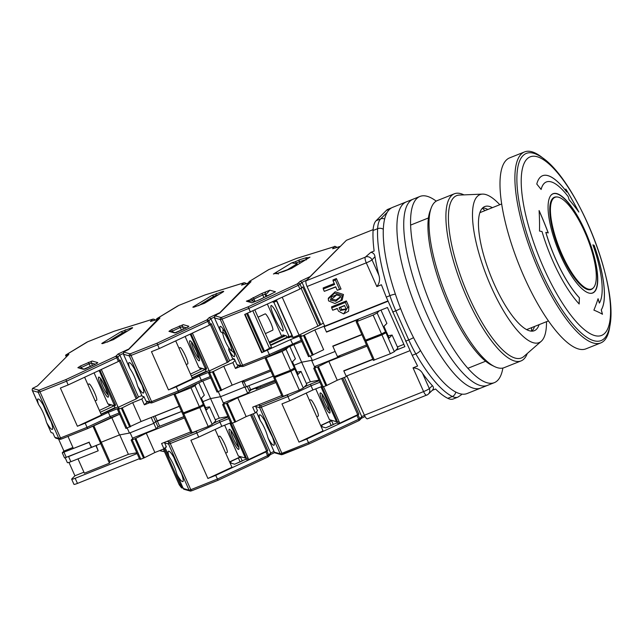 <?xml version="1.0" encoding="UTF-8"?>
<svg xmlns="http://www.w3.org/2000/svg" width="643" height="643" viewBox="0 0 643 643"><rect width="100%" height="100%" fill="white"/><g stroke="black" fill="none" stroke-linecap="round" stroke-linejoin="round"><path stroke-width="0.96" d="M342.221 295.442L334.665 293.071L328.284 298.931L328.557 300.892L334.923 303.488L340.983 300.45L342.221 295.442M334.923 303.488L342.156 300.16L343.483 294.51L335.196 291.761L328.38 298.111L328.284 298.931M340.549 296.72L335.951 300.048L331.643 299.236L336.771 294.751M340.404 296.166L340.541 297.154L335.815 301.245L330.381 300.168L331.643 296.889L336.353 294.791L340.404 296.166M364.396 415.217A5.144 1.543 68.2 0 0 367.474 418.81L427.418 394.794A5.144 4.871 46.3 0 0 429.331 388.581L422.539 373.326C420.594 369.998 417.428 368.174 413.031 367.852L423.592 391.587L364.396 415.217L346.874 375.858M409.961 350.676L346.151 376.147L343.86 371.019L344.318 370.569M333.315 345.862L332.865 346.32L337.43 356.576L366.486 344.969M395.678 350.339L404.889 346.657L387.456 307.507L326.427 331.868L324.144 326.74L324.739 326.146L307.081 286.489L366.277 262.85L376.846 286.577L381.403 284.761L386.282 297.106L389.907 295.651A102.832 30.92 -111.8 0 1 377.626 228.691L373.077 230.507A102.832 30.92 68.2 0 0 374.138 251.027L370.85 252.337L365.248 257.2L306.044 280.838A5.144 1.543 68.2 0 0 307.081 286.489M373.125 229.623L346.416 240.289L306.044 280.838M432.329 390.301L435.568 389.007A102.832 30.92 68.2 0 0 447.785 398.322A51.416 15.464 68.2 0 0 453.307 398.957L457.864 397.141A51.416 15.464 -111.8 0 1 452.342 396.498A102.832 30.92 -111.8 0 1 415.828 353.875L412.203 355.322L386.282 297.106M412.203 355.322L417.588 366.036L413.031 367.852M372.924 359.421L343.86 371.019M397.382 346.947L403.86 344.359M361.921 334.714L332.865 346.32M387.858 300.948L324.739 326.146M339.528 289.382L337.245 290.29L341.039 289.012L336.385 278.556L332.994 279.906L333.098 280.967L335.373 280.059L339.528 289.382L341.039 289.012M337.245 290.29L335.694 286.794L324.305 291.335L335.783 286.995M334.239 283.531L323.164 287.951L323.268 289.004L334.649 284.463L333.098 280.967M337.358 308.6L332.712 310.215L337.262 308.399L338.507 311.196L343.635 313.905L348.538 311.252L348.884 306.623L346.344 300.932L331.571 306.832L331.675 307.884L345.339 302.427L346.344 300.932M432.281 390.317C433.8 388.718 433.832 387.166 432.385 385.663A102.832 30.92 -111.8 0 1 422.539 373.326M324.144 326.74L387.978 301.254M376.846 286.577C379.571 283.153 380.23 279.327 378.807 275.108L372.016 259.852A5.144 0.635 156 0 1 366.277 262.85A5.144 1.543 -111.8 0 1 365.248 257.2M336.385 278.556L335.373 280.059M324.305 291.335L323.268 289.004M345.339 302.427L347.622 307.555L348.884 306.623M343.635 313.905L347.622 307.555M332.712 310.215L331.675 307.884M365.988 256.814A5.144 4.855 43.5 0 1 372.016 259.852L374.973 256.726C374.636 254.186 373.261 252.731 370.85 252.337M391.619 207.834L388.099 209.24A51.416 15.464 68.2 0 0 386.411 210.374L376.131 220.694A51.416 15.464 68.2 0 0 373.077 230.507M374.973 256.726A102.832 30.92 68.2 0 0 378.807 275.108M345.797 308.286L345.966 309.46L340.332 310.465L339.086 307.667L344.552 305.489L345.797 308.286M345.982 309.026L341.594 309.532L340.605 307.306L339.086 307.667M340.605 307.306L344.64 305.698M482.363 208.219A77.12 23.188 -111.8 0 1 484.918 210.647M531.624 327.633A77.12 23.188 -111.8 0 1 531.44 331.153M524.527 151.925L509.634 157.873A102.832 30.92 68.2 0 0 506.25 160.147A102.832 30.92 68.2 0 0 521.561 270.976A102.832 30.92 68.2 0 0 585.886 348.868L600.779 342.928A102.832 30.92 -111.8 0 1 536.463 265.029A102.832 30.92 -111.8 0 1 521.151 154.199A102.832 30.92 -111.8 0 1 524.527 151.925A102.832 30.92 -111.8 0 1 544.139 159.11M610.054 324.209A102.832 30.92 -111.8 0 1 604.163 340.653A102.832 30.92 -111.8 0 1 600.779 342.928M604.38 338.387A100.79 30.309 -111.8 0 1 540.594 270.213A100.79 30.309 -111.8 0 1 523.008 155.63A100.79 30.309 -111.8 0 1 538.046 155.116C575.517 173.682 622.762 292.035 608.382 331.306A100.79 30.309 -111.8 0 1 604.38 338.387M604.717 333.339A96.185 28.927 -111.8 0 1 543.849 268.276A96.185 28.927 -111.8 0 1 527.067 158.934A96.185 28.927 -111.8 0 1 587.935 223.997A96.185 28.927 -111.8 0 1 604.717 333.339M585.154 231.03A53.457 16.075 -111.8 0 1 589.977 293.28A53.457 16.075 -111.8 0 1 560.656 255.641A53.457 16.075 -111.8 0 1 550.882 195.359A53.457 16.075 -111.8 0 1 585.154 231.03M593.288 287.911A49.374 14.845 -111.8 0 1 562.046 254.515A49.374 14.845 -111.8 0 1 553.43 198.39A49.374 14.845 -111.8 0 1 557.264 196.983A49.374 14.845 -111.8 0 1 587.147 237.645A49.374 14.845 -111.8 0 1 593.489 287.71A49.374 14.845 -111.8 0 1 593.288 287.911M592.926 244.854L594.164 245.385A74.033 22.264 -111.8 0 1 601.293 309.862A411.311 383.124 32.1 0 1 602.475 314.258A405.339 99.89 162.8 0 0 593.899 310.127A406.706 143.903 -28.6 0 0 598.062 298.714A411.311 383.124 32.1 0 1 599.364 303.062A66.84 20.102 68.2 0 0 592.926 244.854M541.125 189.484A411.311 362.676 -165.7 0 0 536.784 184.051A74.033 22.264 -111.8 0 1 542.588 175.716A74.033 22.264 -111.8 0 1 566.804 192.016A411.311 264.514 -37.1 0 0 565.824 189.05A405.339 373.366 26.5 0 1 578.845 212.061A406.706 239.992 171.6 0 0 569.079 199.692A411.311 264.514 -37.1 0 0 568.227 196.678A66.84 20.102 68.2 0 0 546.365 181.961A66.84 20.102 68.2 0 0 541.125 189.484M548.27 232.919A411.311 118.609 163.7 0 0 545.867 232.364A66.84 20.102 68.2 0 0 579.399 297.765L579.174 303.986A74.033 22.264 -111.8 0 1 542.033 231.552A411.311 118.609 163.7 0 0 539.509 231.054A405.339 273.476 -38.5 0 0 539.091 210.558A406.706 383.895 93.9 0 1 548.27 232.919M601.293 309.862L601.245 309.878A74.033 22.264 68.2 0 0 594.124 245.409L594.164 245.385M594.124 245.409L592.886 244.879M599.364 303.062L599.316 303.078A411.311 383.124 -147.9 0 0 598.038 298.794M602.411 314.218A411.311 383.124 -147.9 0 0 601.245 309.878M566.804 192.016L566.756 192.032A74.033 22.264 68.2 0 0 542.571 175.724M546.325 181.977L546.365 181.961A66.84 20.102 68.2 0 0 546.325 181.977A66.84 20.102 68.2 0 0 541.093 189.444M578.644 211.78A405.339 373.366 -153.5 0 0 565.896 189.251M545.867 232.364L545.819 232.388A66.84 20.102 68.2 0 0 579.351 297.781L579.399 297.765M548.206 232.903A406.706 383.895 -86.1 0 0 539.099 210.695M579.134 304.01L579.351 297.781M436.227 201.138A100.26 30.149 68.2 0 0 419.959 196.445L406.296 201.894A100.26 30.149 68.2 0 0 403 204.112A100.26 30.149 68.2 0 0 417.934 312.168A100.26 30.149 68.2 0 0 480.642 388.115L466.987 393.572A100.26 30.149 68.2 0 1 404.27 317.626A100.26 30.149 68.2 0 1 389.345 209.562A100.26 30.149 68.2 0 1 392.64 207.351L406.296 201.894A100.26 30.149 68.2 0 0 403 204.112A100.26 30.149 68.2 0 0 417.934 312.168A100.26 30.149 68.2 0 0 480.642 388.115L487.474 385.39A100.26 30.149 68.2 0 1 424.758 309.444A100.26 30.149 68.2 0 1 409.832 201.38A100.26 30.149 68.2 0 0 424.758 309.444A100.26 30.149 68.2 0 0 487.474 385.39L494.306 382.665A100.26 30.149 68.2 0 0 497.602 380.447A100.26 30.149 68.2 0 0 502.866 368.053M413.127 199.169A100.26 30.149 68.2 0 0 409.832 201.38A100.26 30.149 68.2 0 1 413.127 199.169M463.957 194.885A89.972 27.054 68.2 0 0 454.336 193.792L437.433 200.536A89.972 27.054 68.2 0 0 434.475 202.521A89.972 27.054 68.2 0 0 431.212 207.962A89.972 27.054 68.2 0 0 445.671 294.132A89.972 27.054 68.2 0 0 494.531 366.558A89.972 27.054 68.2 0 0 504.16 367.659L521.055 360.916A89.972 27.054 68.2 0 0 524.013 358.923A89.972 27.054 68.2 0 0 527.276 353.497M454.336 193.792A89.972 27.054 68.2 0 0 451.378 195.777A89.972 27.054 68.2 0 0 464.776 292.758A89.972 27.054 68.2 0 0 521.055 360.916M499.788 204.707A79.692 23.968 68.2 0 0 482.459 194.106L459.351 195.078A87.408 26.283 68.2 0 0 453.733 197.586A87.408 26.283 68.2 0 0 468.562 295.997A87.408 26.283 68.2 0 0 523.804 356.527L541.229 341.312A79.692 23.968 68.2 0 0 541.671 340.894A79.692 23.968 68.2 0 0 546.494 321.693M534.55 326.459A66.84 20.102 -111.8 0 1 531.93 331.057A66.84 20.102 -111.8 0 1 531.825 331.161M492.401 207.657A66.84 20.102 68.2 0 0 484.726 206.572A66.84 20.102 68.2 0 0 482.523 208.051A66.84 20.102 68.2 0 0 492.474 280.091A66.84 20.102 68.2 0 0 534.285 330.719A66.84 20.102 68.2 0 0 536.487 329.24A66.84 20.102 68.2 0 0 539.107 324.643M482.459 194.106A79.692 23.968 68.2 0 0 477.339 196.396A79.692 23.968 68.2 0 0 490.858 286.127A79.692 23.968 68.2 0 0 541.229 341.312M431.212 207.962L430.071 211.049A87.408 26.283 68.2 0 0 444.112 294.751A87.408 26.283 68.2 0 0 491.574 365.111L494.531 366.558M482.628 207.946A66.84 20.102 -111.8 0 1 487.844 209.473M419.959 196.445A100.26 30.149 68.2 0 0 416.664 198.655A100.26 30.149 68.2 0 0 431.59 306.719A100.26 30.149 68.2 0 0 494.306 382.665M329.594 410.467A8.721 1.262 65 0 1 324.385 402.1A8.721 1.262 65 0 1 322.231 394.689M322.963 402.389C316.895 388.975 321.299 390.229 327.134 403.571C333.211 416.985 328.806 415.732 322.963 402.389M331.209 425.586L329.449 421.615L331.667 420.86L330.743 420.072M316.766 416.785L318.253 416.085A8.994 1.302 -115 0 0 316.091 408.401A8.994 1.302 -115 0 0 310.641 399.777L309.444 400.34M275.702 452.72L274.336 452.15L274.625 452.664M282.181 454.569A1.543 1.511 -74.1 0 1 281.136 454.649L309.098 443.919L358.987 420.602L309.098 443.919L282.872 454.368A1.543 0.466 -111.8 0 1 282.816 454.408A1.543 0.466 -111.8 0 1 281.891 453.331L280.179 453.813L274.336 452.15L267.93 437.618C266.194 431.244 263.694 425.642 260.439 420.795L260.005 419.959C258.952 416.383 258.888 414.671 259.82 414.839L260.013 414.92A16.71 2.411 65 0 1 269.337 429.564A16.71 2.411 65 0 1 273.998 445.237A16.71 2.411 65 0 1 273.476 445.165L273.307 445.141C272.286 444.763 270.623 442.601 268.332 438.663L267.93 437.618M309.106 443.895L306.783 439L298.995 442.111L281.972 403.884L289.768 400.774L287.895 396.578L261.347 407.18L281.891 453.331L308.447 442.73L358.649 419.284L359.019 420.602L359.461 420.289A1.543 1.455 44.9 0 1 359.035 420.578M361.245 418.336L361.768 416.608L344.326 377.425M255.488 406.03L257.513 410.724L255.279 412.975L252.683 407.148L281.738 395.549M321.098 426.518L325.768 427.844L336.964 422.821M320.744 425.722L321.613 425.272L322.32 426.864M329.449 421.615L321.613 425.272M336.795 419.879L335.871 420.305L336.217 421.623L337.141 421.197L336.795 419.879L322.272 387.247L321.347 387.681L320.817 386.813M321.813 386.507L312.9 389.971L289.768 400.774M323.574 386.781L339.359 422.234L337.39 421.679L336.884 423.038L338.853 423.6L358.858 414.14L356.986 415.555L358.649 419.284L359.734 418.657A1.543 1.455 44.9 0 1 359.461 420.289L361.631 418.103M306.783 439L356.986 415.555M338.443 356.166L338.773 356.905L314.411 366.639L315.592 366.414L313.72 368.326L317.513 366.968L325.913 385.848L337.245 380.254L346.352 376.613L343.764 370.786L372.819 359.188M340.219 355.458L338.773 356.905M346.947 376.026L346.352 376.613M247.29 386.523L248.994 390.349L274.923 380.246M306.341 383.397L310.368 381.789L301.647 362.218L294.004 365.264L301.647 362.218L311.606 360.345L314.411 366.639M320.648 425.513L331.016 420.675M298.995 442.111L323.043 430.882L306.221 393.09M335.871 420.305L321.347 387.681M336.217 421.623L329.465 419.71L315.729 388.846M339.359 422.234L338.853 423.6M260.439 420.795L256.396 411.858M264.98 421.109A16.71 2.411 -115 0 0 267.568 427.507L272.568 437.361M274.272 444.835L273.476 445.165M288.209 394.537L287.317 394.955L287.895 396.578L311.035 385.776L312.9 389.971M322.167 387.126L325.913 385.848M367.008 346.135L328.838 361.374L317.513 366.968M383.967 332.672L386.547 332.19L389.144 338.009L392.085 335.051L388.155 335.791M386.547 332.19L385.961 332.777L394.36 351.657L397.896 348.104L392.085 335.051M394.36 351.657L390.349 353.754L381.942 334.882L364.951 341.513L378.245 335.26M373.398 360.313L390.349 353.754M310.368 381.789L318.992 380.174M260.15 386.146L260.608 387.19M274.899 377.119L274.674 376.605M274.384 376.726L274.617 377.24M328.838 361.374L337.245 380.254M319.909 382.231L311.035 385.776L310.448 384.152L304.26 387.038M381.942 334.882L385.961 332.777M306.325 259.893L306.775 258.164L309.99 257.16L291.665 268.324L283.965 271.33A1.543 1.053 -107.3 0 1 284.118 271.306M306.992 257.98L307.458 257.666L306.414 257.642A1.543 1.053 72.7 0 0 306.092 259.531M280.669 321.661A9.428 1.358 65 0 1 278.073 316.477A9.428 1.358 65 0 1 276.755 313.27M223.025 328.967L222.936 334.304A10.167 1.471 65 0 1 224.238 333.299A10.167 1.471 65 0 1 229.085 342.036A10.167 1.471 65 0 1 230.001 349.43L234.148 352.79M216.876 314.66L215.284 315.898A1.543 1.511 105.9 0 0 214.521 317.947L220.629 331.651L222.719 333.195M265.382 333.621L272.761 330.18A8.994 1.302 -115 0 0 270.599 322.489A8.994 1.302 -115 0 0 265.149 313.872L258.068 317.184M228.86 347.823L228.675 349.599A16.71 2.411 -115 0 0 234.309 356.648A16.71 2.411 -115 0 0 230.282 342.373A16.71 2.411 -115 0 0 220.163 326.371A16.71 2.411 -115 0 0 220.838 332.005M290.829 336.795L293.104 337.446L299.059 335.067L319.828 325.165L302.813 286.947L299.951 289.045L244.67 314.467L261.693 352.694L271.402 347.204M310.392 356.085L312.377 360.538L335.148 351.448L332.761 346.087L361.824 334.481M293.843 344.68L301.647 362.218L312.241 360.225M246.349 386.893L244.059 381.773L242.307 382.223L244.589 387.351L273.13 376.203M324.53 325.679L323.943 326.274L326.531 332.101L326.99 331.643M364.581 340.501L381.532 333.95L373.125 315.07L357.186 321.428L356.174 321.621L358.416 319.37L326.531 332.101M323.943 326.274L314.829 329.907L323.654 349.72L309.588 356.407L300.771 336.594L299.71 336.868L301.173 335.365L290.548 339.608L293.079 344.969L301.776 341.497L293.079 344.969M244.059 381.773L270.848 371.075M242.307 382.223L244.051 380.399M214.416 317.015A1.543 1.455 44.9 0 1 215.284 315.898L221.096 317.554A1.543 1.511 105.9 0 0 220.332 319.595L240.876 365.746A1.543 1.511 105.9 0 0 241.84 366.582L237.91 365.465L236.929 364.621L234.438 359.027L232.581 358.497L228.924 350.146M249.709 281.2A1.543 1.109 58.7 0 1 249.789 281.144A1.543 1.109 58.7 0 1 249.974 281.063L248.672 282.39L251.035 281.65L219.689 313.133L216.643 314.556M373.125 315.07L377.136 312.964L385.543 331.844L386.13 331.258L383.951 326.363L386.901 323.397L380.969 310.095M379.362 310.738L377.136 312.964M287.574 337.543L270.647 345.444M261.693 352.694L290.548 339.608M300.771 336.594L303.504 335.501L312.321 355.314M314.829 329.907L303.504 335.501M323.365 323.059L319.828 325.165M308.576 356.592L309.588 356.407M250.513 299.244L261.838 293.465L269.875 290.202L275.493 291.801L260.021 299.525L251.984 302.781L246.365 301.181L251.558 299.164L252.932 300.932L246.365 301.181M278.339 274.071L276.643 273.002L273.42 274.006L291.753 262.842L294.976 261.838L296.664 262.907L299.325 261.717A1.543 1.053 -107.3 0 1 299.614 259.756L306.414 257.642M248.865 282.824L248.672 282.39M293.104 337.446L276.442 300.024M275.341 300.538L276.611 300.996L291.962 335.493L289.197 336.787L287.984 336.434L288.603 337.832L287.108 337.406L286.44 335.919L282.88 334.907L283.539 336.393L281.481 335.807L267.424 304.235M291.086 335.903L291.367 336.546L288.603 337.832M282.253 297.307L299.059 335.067M221.096 317.554L248.15 306.832L297.387 283.836L300.233 281.288L302.001 282.365L320.68 324.313M267.416 350.411L269.931 355.788L293.047 344.986L269.931 355.788L243.52 366.333A1.543 0.466 68.2 0 0 243.568 366.301L269.907 355.788M287.027 337.237L270.446 344.978M254.813 301.463L252.932 300.932M269.875 290.202L265.374 295.121L267.898 295.836M265.72 292.139L264.964 294.189L266.073 296.68M291.753 262.842L297.082 263.839L296.664 262.907M297.5 264.763L297.082 263.839L286.231 270.446M340.243 246.494A1.543 1.455 -135.1 0 0 340.026 246.558L332.608 248.769L334.432 246.631L296.487 258.462M332.608 248.769L333.17 248.592M248.15 306.832L250.392 312.185M385.543 331.844L381.532 333.95M285.556 335.67L269.61 343.113M269.168 342.124L282.229 336.024M285.275 335.59L283.539 336.393M276.611 300.996L273.846 302.29L289.197 336.787M273.846 302.29L272.624 301.945L275.389 300.651M232.87 359.011L232.581 358.497L233.698 359.236M262.014 352.364L245.071 314.306M263.558 351.649L246.655 313.68M247.619 313.294L264.345 350.853M199.089 358.264A8.721 1.262 65 0 1 193.873 349.896A8.721 1.262 65 0 1 191.718 342.486M192.45 350.186C186.382 336.771 190.786 338.025 196.621 351.367C202.698 364.782 198.293 363.528 192.45 350.186M147.287 401.899L144.378 404.825L141.781 398.998L144.024 396.747L142.167 396.217L137.819 386.459C140.11 390.389 141.765 392.551 142.794 392.937L142.963 392.961A16.71 2.411 -115 0 0 143.485 393.034A16.71 2.411 -115 0 0 139.459 378.759A16.71 2.411 -115 0 0 129.5 362.716L129.002 362.636M186.253 364.573L187.74 363.882A8.994 1.302 -115 0 0 185.578 356.198A8.994 1.302 -115 0 0 180.128 347.574L178.931 348.136M157.68 319.217L156.916 318.615L177.725 305.947A1.543 1.109 -121.3 0 0 177.564 306.068M157.487 318.783L159.954 318.012L128.608 349.495L123.601 352.034L130.087 353.883L157.013 343.217L159.255 348.57L209.457 325.125L211.33 323.71L228.345 361.937L209.264 370.963L208.517 370.754L192.249 378.044M219.159 313.374L249.09 282.775L241.535 285.13L243.793 282.864L205.085 294.928L178.85 305.401L156.763 318.735L157.832 318.799M245.682 283.812L245.779 283.716A1.543 1.455 -135.1 0 0 243.793 282.864A1.543 1.053 -107.3 0 1 243.954 282.783A1.543 1.053 -107.3 0 1 244.268 282.759M241.535 285.13L242.098 284.953M249.974 282.711A1.543 1.455 -135.1 0 0 249.09 282.775A1.543 1.053 -107.3 0 1 249.259 282.695A1.543 1.053 -107.3 0 1 249.572 282.671M130.778 353.69A1.543 0.466 68.2 0 0 131.043 355.442L157.591 344.841L207.793 321.396L206.893 319.917L209.152 317.65L210.92 318.727L229.599 360.675L232.975 359.099M129.307 362.636C128.375 362.459 128.439 364.171 129.492 367.756L123.488 354.261L123.601 352.034M130.087 353.883A1.543 1.511 105.9 0 0 129.331 355.925L123.488 354.261L123.231 353.554M144.024 396.747L145.889 400.943L147.319 401.529M190.971 333.757L206.282 367.675L206.628 368.994L205.704 369.42L190.834 335.477L191.759 335.043M190.481 374.065L202.264 368.568L205.262 369.42L206.09 371.284L206.845 371.501M209.264 370.963L192.659 333.677L191.727 333.404M238.32 365.578L235.459 368.463L232.862 362.636L235.065 360.426M242.282 381.106L242.612 381.854M159.255 348.57L151.467 351.681L168.482 389.907L176.27 386.797L178.802 392.158L201.91 381.371M218.323 391.74L220.533 396.707L244.493 387.134L220.533 396.707L210.574 398.58L202.931 401.626L210.574 398.58L202.762 381.042M153.749 416.455L155.108 416.005L157.39 421.125L155.63 421.583L157.913 426.711L159.673 426.253L157.39 421.125L181.567 411.48L155.702 421.446M206.282 367.675L205.366 368.101M190.047 334.191L190.834 335.477M192.659 333.677L191.823 333.363M206.09 371.284L192.136 377.803M191.309 375.938L205.262 369.42M201.468 368.214L201.733 368.809M185.144 336.482L198.96 367.507L205.704 369.42M176.27 386.797L199.41 375.994L210.092 371.726L208.637 373.229L217.037 392.109L232.155 385.149L270.325 369.91M221.714 390.341L213.315 371.469L208.637 373.229M213.315 371.469L223.756 366.269L232.862 362.636M229.599 360.675L228.345 361.937M175.708 340.886L192.53 378.671L168.482 389.907M235.459 368.463L240.86 366.301M265.527 357.548L265.053 358.063L266.106 357.789L282.044 351.432L286.055 349.326L288.048 347.333M273.5 376.862L290.451 370.312L295.057 367.619L292.461 361.792L295.402 358.826L289.897 346.464M199.41 375.994L201.275 380.19L178.143 390.992L151.587 401.594A1.543 0.466 68.2 0 0 152.52 402.671L178.802 392.158M129.926 368.592L129.492 367.756L129.926 368.592C133.205 373.422 135.697 379.024 137.417 385.414L137.819 386.459L137.417 385.414M134.467 368.905L137.055 375.303A16.71 2.411 -115 0 0 142.055 385.157M142.963 392.961L143.759 392.632M155.108 416.005L179.276 406.352M199.595 367.683L200.375 369.444M223.756 366.269L232.155 385.149M294.462 368.206L286.055 349.326M290.451 370.312L282.044 351.432M210.157 376.637L201.275 380.19L201.926 381.371L210.703 377.867M238.521 446.829A8.721 1.262 65 0 1 233.305 438.462A8.721 1.262 65 0 1 231.15 431.051M231.882 438.751C225.814 425.336 230.218 426.59 236.053 439.933C242.13 453.347 237.725 452.093 231.882 438.751M240.136 461.947L238.368 457.977L240.586 457.221L239.662 456.434M225.685 453.146L227.172 452.447A8.994 1.302 -115 0 0 225.01 444.763A8.994 1.302 -115 0 0 219.56 436.139L218.363 436.701M184.621 489.082L183.255 488.511L183.544 489.026M218.017 480.281L267.906 456.964L218.017 480.281L191.743 490.77A1.543 0.466 -111.8 0 1 190.818 489.693L189.098 490.175L183.255 488.511L176.849 473.979C175.113 467.606 172.621 462.004 169.358 457.165L168.924 456.321C167.871 452.744 167.807 451.032 168.739 451.201L168.932 451.282A16.71 2.411 65 0 1 178.264 465.926A16.71 2.411 65 0 1 182.917 481.599A16.71 2.411 65 0 1 182.395 481.527L182.226 481.503C181.205 481.125 179.55 478.963 177.251 475.024L176.849 473.979M218.025 480.257L215.702 475.362L207.914 478.472L190.899 440.246L198.687 437.136L196.822 432.94L170.266 443.541L190.818 489.693L217.366 479.091L267.568 455.646L267.938 456.964L268.38 456.651A1.543 1.455 44.9 0 1 267.954 456.94M270.164 454.697L270.687 452.969L253.246 413.787M164.407 442.392L166.441 447.086L165.91 446.941M230.017 462.88L234.687 464.206L245.883 459.182M229.664 462.084L230.532 461.634L231.239 463.225M238.368 457.977L230.532 461.634M245.714 456.241L244.798 456.667L245.136 457.993L246.06 457.559L245.714 456.241L231.175 423.592M232.493 423.142L248.278 458.596L246.317 458.041L245.803 459.399L247.772 459.962L267.777 450.502L265.905 451.916L267.568 455.646L268.653 455.019A1.543 1.455 44.9 0 1 268.38 456.651L270.558 454.464M215.702 475.362L265.905 451.916M245.055 387.335L247.692 393.267L223.33 403L224.511 402.775L222.647 404.688L226.432 403.33L234.84 422.21L246.165 416.616L255.279 412.975M258.229 388.139L257.827 387.231L250.995 389.955L247.692 393.267M215.268 419.758L219.287 418.151L210.574 398.58L220.533 396.707L223.33 403M229.575 461.875L239.935 457.036M207.914 478.472L231.962 467.244L215.14 429.452M231.191 423.608L230.266 424.042L229.736 423.174M244.798 456.667L230.266 424.042M245.136 457.993L238.392 456.072L224.648 425.208M248.278 458.596L247.772 459.962M169.358 457.165L165.106 447.753L169.005 456.53M173.899 457.47A16.71 2.411 -115 0 0 176.487 463.868L181.487 473.722M183.191 481.197L182.395 481.527M197.128 430.898L196.236 431.316L196.822 432.94L219.954 422.138L221.819 426.333L198.687 437.136M231.094 423.488L234.84 422.21M230.7 422.789L221.819 426.333M275.927 382.497L237.765 397.736L226.432 403.33M292.886 369.034L295.467 368.552L298.063 374.371L301.004 371.413L297.074 372.152M275.389 381.283L256.059 389.007L257.827 387.231M295.467 368.552L294.88 369.138L303.287 388.018L306.815 384.466L301.004 371.413M303.287 388.018L299.268 390.116L290.869 371.244L273.87 377.875L287.164 371.622M282.317 396.675L299.268 390.116M219.287 418.151L227.911 416.535M159.673 426.253L183.85 416.608M183.826 413.481L183.593 412.967M183.303 413.087L183.536 413.602M237.765 397.736L246.165 416.616M228.836 418.593L219.954 422.138L219.367 420.514L213.179 423.399M290.869 371.244L294.88 369.138M108.008 394.625A8.721 1.262 65 0 1 102.792 386.258A8.721 1.262 65 0 1 100.638 378.848M101.377 386.547C95.301 373.133 99.705 374.387 105.54 387.729C111.617 401.144 107.212 399.89 101.377 386.547M38.226 398.998C37.294 398.821 37.358 400.533 38.411 404.117L32.15 389.915L32.528 388.396L39.006 390.245A1.543 1.511 105.9 0 0 38.25 392.286L58.794 438.438L54.808 437.304L52.943 433.109L51.086 432.578L46.738 422.821C49.029 426.751 50.693 428.913 51.713 429.299L51.89 429.323A16.71 2.411 -115 0 0 52.404 429.395A16.71 2.411 -115 0 0 48.386 415.121A16.71 2.411 -115 0 0 38.419 399.078L37.921 398.998M95.172 400.935L96.667 400.243A8.994 1.302 -115 0 0 94.497 392.56A8.994 1.302 -115 0 0 89.047 383.935L87.85 384.498M66.936 356.318L65.835 354.976L86.644 342.309A1.543 1.109 -121.3 0 0 86.492 342.43M66.414 355.145L68.873 354.373L37.527 385.856L32.528 388.396M128.078 349.744L158.009 319.137L150.454 321.492L152.713 319.225L114.012 331.29L87.778 341.763L65.682 355.097L66.759 355.161M154.601 320.174L154.698 320.077A1.543 1.455 -135.1 0 0 152.713 319.225A1.543 1.053 -107.3 0 1 152.873 319.145A1.543 1.053 -107.3 0 1 153.195 319.121M150.454 321.492L151.017 321.315M158.901 319.073A1.543 1.455 -135.1 0 0 158.009 319.137A1.543 1.053 -107.3 0 1 158.178 319.057A1.543 1.053 -107.3 0 1 158.491 319.032M39.006 390.245L65.932 379.579L66.518 381.203L116.721 357.757L115.812 356.278L118.071 354.012L119.839 355.089L138.518 397.036L141.822 395.493M39.697 390.052A1.543 0.466 68.2 0 0 39.962 391.804L38.25 392.286L32.407 390.623L32.15 389.915M58.513 438.92L63.93 451.081L62.267 452.817L89.072 442.36L91.354 447.488L64.549 457.945L62.267 452.817M54.808 437.304L56.238 437.891M99.89 370.119L115.21 404.037L115.547 405.355L114.623 405.781L99.753 371.839L100.678 371.405M99.4 410.427L111.183 404.929L114.181 405.781L115.009 407.646L115.772 407.863M138.518 397.036L136.179 398.917L118.183 407.324L117.436 407.115L101.168 414.405M118.183 407.324L101.586 370.038L100.646 369.765M151.201 417.468L153.814 423.343L129.452 433.069L119.494 434.941L101.184 442.247L100.702 443.622L91.354 447.488M155.606 421.535L153.814 423.343L155.606 421.535M68.174 384.932L60.386 388.042L77.401 426.269L85.197 423.158L87.062 427.354L60.514 437.955L39.962 391.804L66.518 381.203L68.174 384.932L118.376 361.487L120.249 360.072L137.264 398.298M63.93 451.081L72.924 447.488M46.609 422.58L51.062 432.53M115.21 404.037L114.285 404.463M98.974 370.553L99.753 371.839M101.586 370.038L100.75 369.725M115.009 407.646L101.064 414.164M100.228 412.3L114.181 405.781M110.387 404.576L110.652 405.17M94.063 372.844L107.879 403.868L114.623 405.781M85.197 423.158L108.329 412.356L119.011 408.088L117.556 409.591L125.964 428.471L141.082 421.511L179.244 406.272M130.642 426.703L122.234 407.831L117.556 409.591M122.234 407.831L132.675 402.631L141.781 398.998M84.627 377.248L101.449 415.032L77.401 426.269M144.378 404.825L149.859 402.631M174.446 393.91L173.972 394.424L175.025 394.151L190.963 387.793L194.982 385.687L196.975 383.686M182.419 413.224L199.37 406.673L203.976 403.981L201.38 398.154L204.329 395.188L198.816 382.826M108.329 412.356L110.194 416.551L87.062 427.354L87.713 428.535L119.622 414.229M38.845 404.953L38.411 404.117L38.845 404.953C42.125 409.784 44.616 415.386 46.336 421.776L46.738 422.821L46.336 421.776M43.386 405.267L45.983 411.665A16.71 2.411 -115 0 0 50.974 421.519M51.89 429.323L52.678 428.994M91.587 447.255L89.072 442.36M95.911 445.671L98.194 450.799L70.867 461.706L68.584 456.578L100.702 443.622L92.905 426.116M67.989 436.412L73.366 448.493L89.305 442.127M119.494 434.941L111.681 417.403M93.814 425.69L101.184 442.247L100.702 443.622L109.414 463.193L109.945 461.698L128.383 454.336L136.774 452.76M127.242 428.101L129.452 433.069M108.514 404.045L109.302 405.805M132.675 402.631L141.082 421.511M203.381 404.568L194.982 385.687M199.37 406.673L190.963 387.793M119.076 412.999L110.194 416.551L110.845 417.733L87.713 428.535L61.439 439.032A1.543 0.466 68.2 0 0 61.487 438.992L87.689 428.535M130.135 432.795L153.814 423.343L156.201 428.696L132.522 438.156L130.135 432.795M68.962 462.397L74.926 475.788L71.807 478.922A5.144 0.635 156 0 0 71.662 479.196A5.144 0.635 156 0 0 75.183 478.288L137.128 453.556M158.154 426.735L156.201 428.696M166.232 446.62L163.989 448.87L161.602 443.509L190.658 431.911M132.201 439.852L134.934 438.759L143.55 458.105L140.817 459.19L132.201 439.852L131.148 440.117L133.197 438.028L132.522 438.156M119.727 434.893L128.383 454.336M101.264 442.215L109.945 461.698M98.194 450.799L96.145 445.438M65.232 457.872L67.346 462.614A5.144 0.635 -24 0 0 70.867 461.706M163.989 448.87L154.883 452.511L144.442 457.703L135.826 438.357L134.934 438.759M143.55 458.105L144.442 457.703M139.804 459.383L140.817 459.19M139.41 458.684L77.465 483.415A5.144 0.635 156 0 1 73.945 484.324L71.662 479.196M74.926 475.788L83.928 472.195M77.988 458.869L84.37 473.192L109.414 463.193M205.583 407.582L209.514 406.842L206.572 409.8L204.386 404.913L201.806 405.395M164.785 424.219L183.898 416.712M184.437 417.926L146.266 433.165L135.826 438.357M209.514 406.842L215.743 420.827L212.206 424.38L203.799 405.5L204.386 404.913M191.244 433.036L208.195 426.478L212.206 424.38M146.266 433.165L154.883 452.511M159.52 450.655L164.504 451.707M208.195 426.478L199.788 407.606L182.789 414.237L196.083 407.983M203.799 405.5L199.788 407.606M426.679 395.18A5.144 1.543 -111.8 0 1 423.592 391.587A5.144 0.635 -24 0 0 429.331 388.581L432.385 385.663M447.785 398.322L452.342 396.498A5.144 4.654 -63.8 0 0 455.694 392.061M392.632 312.064L395.799 310.802A51.416 15.464 -111.8 0 1 389.907 295.651A5.144 0.916 -18.5 0 1 395.397 294.156M400.573 308.487A5.144 0.635 -24 0 1 395.799 310.802L408.755 339.914L405.596 341.176M420.434 350.443A5.144 2.122 150 0 1 415.828 353.875A51.416 15.464 -111.8 0 1 408.755 339.914A5.144 0.635 -24 0 0 413.513 337.615M383.341 229.31A5.144 4.099 -177.1 0 0 377.626 228.691A51.416 15.464 -111.8 0 1 380.688 218.869L376.131 220.694M386.411 210.374L390.036 208.927M387.311 212.222L380.688 218.869A5.144 4.863 -135.1 0 1 384.675 219.022M461.778 394.135A5.144 4.863 44.9 0 1 461.119 394.971L461.939 394.151M340.332 310.465L341.594 309.532M589.872 293.264A53.345 16.043 68.2 0 0 584.953 231.126A53.345 16.043 68.2 0 0 550.818 195.448M557.264 196.983L556.621 196.935A49.664 14.934 68.2 0 0 552.763 198.349A49.664 14.934 68.2 0 0 561.427 254.805A49.664 14.934 68.2 0 0 592.854 288.402A49.664 14.934 68.2 0 0 593.055 288.193L593.489 287.71M331.667 420.86L333.331 424.589L325.76 427.844M361.527 418.215L365.071 416.56L361.551 418.191M275.027 452.913L281.136 454.649A1.543 1.511 -74.1 0 1 280.179 453.813L259.635 407.662L255.649 406.529M364.452 415.354L361.768 416.608L359.734 418.657L358.071 414.928M250.746 389.891L248.954 385.856M341.626 378.502L357.773 414.759M268.219 427.201L267.568 427.507M287.317 394.955L261.082 405.428A1.543 0.466 68.2 0 0 261.347 407.18L259.635 407.662A1.543 1.511 -74.1 0 1 260.391 405.62L258.124 404.977M358.858 414.14L342.783 378.044M319.209 380.648L310.448 384.152M261.082 405.428L260.391 405.62M318.398 366.566L326.805 385.446M366.004 341.24L374.411 360.12M323.18 386.933L314.781 368.061M274.448 317.521C271.161 309.822 270.116 305.795 271.314 305.441C273.227 306.679 275.992 311.196 279.601 318.992C282.888 326.692 283.933 330.719 282.727 331.073C280.814 329.835 278.057 325.318 274.448 317.521M340.026 246.558L310.119 276.586A1.543 1.455 44.9 0 1 310.344 276.522M304.388 335.107L313.213 354.912M294.976 261.838L299.614 259.756M288.442 269.329L277.004 273.524C275.622 273.918 275.501 273.741 276.643 273.002M300.233 281.288L310.119 276.586M296.23 258.542L268.903 269.53L249.974 281.063A1.543 1.455 -135.1 0 0 249.5 281.369L248.262 283.008M357.186 321.428L365.594 340.308M318.02 326.21L301.189 288.402M306.719 280.155L302.001 282.365L300.104 284.27L301.76 288M236.929 364.621L240.876 365.746L242.596 365.256L269.28 354.606L301.237 340.276M340.372 246.365L339.89 246.478A1.543 1.053 72.7 0 0 339.721 246.55M214.505 317.891L220.332 319.595L222.044 319.113L242.596 365.256A1.543 0.466 68.2 0 0 243.52 366.333L241.84 366.582M216.072 315.11A1.543 1.455 -135.1 0 0 215.598 315.424L216.795 314.692M261.838 293.465L262.746 294.944L264.964 294.189M253.085 297.556L253.985 299.027L262.746 294.944L263.96 297.669M252.49 299.935L253.985 299.027L255.022 301.366M283.796 271.41A1.543 1.053 -107.3 0 1 283.965 271.33L276.747 273.605M300 263.244L299.325 261.717L305.859 259.676M297.387 283.836L298.296 285.315L248.737 308.455L222.044 319.113A1.543 0.466 -111.8 0 1 221.779 317.361M249.187 281.851A1.543 1.455 -135.1 0 0 248.712 282.164M334.432 246.631A1.543 1.053 -107.3 0 1 334.593 246.558L296.351 258.486M334.73 246.639A1.543 1.455 44.9 0 1 336.707 247.467M336.755 247.451L336.787 247.354C335.26 246.301 334.529 246.036 334.593 246.558M298.111 283.418A1.543 1.455 44.9 0 1 300.104 284.27L298.296 285.315L299.951 289.045M252.916 311.011L269.57 348.418M168.948 331.338L171.52 329.642L183.239 324.659L188.865 326.258L186.293 327.954L174.574 332.937L168.948 331.338A1.543 1.511 -74.1 0 1 169.993 331.249L175.378 332.785M193.881 307.185L192.828 307.161L193.511 306.663L211.844 295.499L222.566 291.52C223.949 291.134 224.069 291.303 222.936 292.043L204.603 303.207L193.881 307.185A1.543 1.053 -107.3 0 1 194.041 307.113A1.543 1.053 -107.3 0 1 194.218 307.081M157.013 343.217L206.893 319.917A1.543 1.455 44.9 0 1 208.879 320.769L210.92 318.727L214.376 317.112M209.152 317.65L218.893 313.101A1.543 1.455 44.9 0 1 219.785 313.037M179.357 325.985L180.257 327.456L182.475 326.708A1.543 1.511 -74.1 0 1 183.239 324.659M171.52 329.642L172.42 331.121L180.257 327.456L181.479 330.189M171.408 331.651L172.42 331.121L172.846 332.061M174.574 332.937A1.543 1.511 -74.1 0 1 175.41 332.809M188.865 326.258A1.543 1.511 105.9 0 0 188.142 326.949M183.593 329.2L182.475 326.708L186.494 327.85M222.566 291.52A1.543 1.053 72.7 0 0 222.084 292.533M216.49 293.417A1.543 1.053 72.7 0 0 216.193 295.378L218.7 294.59M211.844 295.499A1.543 1.109 58.7 0 1 213.54 296.568L216.193 295.378L216.458 295.957M193.511 306.663A1.543 1.109 58.7 0 1 194.596 306.936M198.51 305.722L213.54 296.568L213.95 297.484M177.902 305.867A1.543 1.109 -121.3 0 0 177.725 305.947L178.907 305.369A1.543 0.466 -111.8 0 1 178.963 305.361M178.85 305.401A1.543 0.466 -111.8 0 1 178.907 305.369L205.181 294.88M151.877 402.831A1.543 1.511 -74.1 0 1 149.875 402.076L151.587 401.594L131.043 355.442L129.331 355.925L149.875 402.076L145.889 400.943M209.457 325.125L207.793 321.396L208.879 320.769L210.542 324.498M210.374 324.635L227.26 362.556M146.652 401.722L150.832 402.912L152.52 402.671A1.543 0.466 68.2 0 0 152.568 402.631L178.77 392.174M137.055 375.303L137.706 374.998M201.934 381.355L210.695 377.859M266.106 357.789L274.513 376.669M212.423 371.863L220.83 390.743M218.098 391.836L209.69 372.956M240.586 457.221L242.25 460.951L234.687 464.206M274.593 452.624L270.47 454.553L274.601 452.64M217.993 480.273L191.791 490.73A1.543 0.466 -111.8 0 1 191.743 490.77L190.063 491.011A1.543 1.511 -74.1 0 1 189.098 490.175L168.554 444.024L164.568 442.89M191.108 490.93A1.543 1.511 -74.1 0 1 190.063 491.011L183.946 489.275M273.998 451.426L270.687 452.969L268.653 455.019L266.99 451.29M250.553 414.864L266.692 451.121M177.138 463.563L176.487 463.868M196.236 431.316L170.001 441.789A1.543 0.466 68.2 0 0 170.266 443.541L168.554 444.024A1.543 1.511 -74.1 0 1 169.31 441.982L167.051 441.339M267.777 450.502L251.71 414.405M228.128 417.01L219.367 420.514M170.001 441.789L169.31 441.982M227.325 402.928L235.724 421.808M274.931 377.602L283.33 396.482M232.107 423.295L223.7 404.423M77.867 367.7L80.439 366.004L92.158 361.02L97.784 362.62L95.212 364.316L83.494 369.299L77.867 367.7A1.543 1.511 -74.1 0 1 78.912 367.611L84.297 369.146A1.543 1.511 -74.1 0 0 83.494 369.299M102.8 343.547L101.747 343.523L102.438 343.024L120.763 331.86L131.485 327.882C132.868 327.496 132.988 327.665 131.855 328.404L113.522 339.568L102.8 343.547A1.543 1.053 -107.3 0 1 102.96 343.475A1.543 1.053 -107.3 0 1 103.137 343.442M65.932 379.579L115.812 356.278A1.543 1.455 44.9 0 1 117.806 357.13L119.839 355.089L123.223 353.505M118.071 354.012L127.82 349.462A1.543 1.455 44.9 0 1 128.704 349.398M88.276 362.347L89.184 363.817L91.402 363.07A1.543 1.511 -74.1 0 1 92.158 361.02M80.439 366.004L81.348 367.483L89.184 363.817L90.398 366.55M80.327 368.013L81.348 367.483L81.765 368.423M87.376 367.973L84.538 369.211M97.784 362.62A1.543 1.511 105.9 0 0 97.069 363.311M92.512 365.562L91.402 363.07L95.413 364.211M131.485 327.882A1.543 1.053 72.7 0 0 131.003 328.894M125.409 329.779A1.543 1.053 72.7 0 0 125.112 331.74L127.619 330.952M120.763 331.86A1.543 1.109 58.7 0 1 122.459 332.929L125.112 331.74L125.377 332.318M102.438 343.024A1.543 1.109 58.7 0 1 103.523 343.298M107.429 342.084L122.459 332.929L122.869 333.846M86.821 342.229A1.543 1.109 -121.3 0 0 86.644 342.309L87.826 341.73A1.543 0.466 -111.8 0 1 87.882 341.722M87.778 341.763A1.543 0.466 -111.8 0 1 87.826 341.73L114.1 331.241M118.376 361.487L116.721 357.757L117.806 357.13L119.461 360.86M66.309 457.486L64.027 452.367M119.293 360.996L136.179 398.917M58.794 438.438L60.514 437.955A1.543 0.466 68.2 0 0 61.439 439.032L59.759 439.273A1.543 1.511 -74.1 0 1 58.794 438.438M60.804 439.193A1.543 1.511 -74.1 0 1 59.759 439.273L55.571 438.084M45.983 411.665L46.626 411.359M110.853 417.717L119.614 414.221M175.025 394.151L183.432 413.031M121.342 408.225L129.749 427.105M127.017 428.198L118.609 409.318M77.465 483.415L75.183 478.288M164.286 448.573L180.281 484.492L181.27 484.099M179.268 484.685L180.281 484.492A5.144 1.543 68.2 0 0 183.054 488.101M183.85 413.963L192.257 432.843M485.626 361.221L467.839 368.318M432.546 390.092L428.326 394.119A5.144 5.144 0 0 1 427.089 394.995M457.864 397.141L461.119 394.971M428.439 217.969L410.652 225.074M548.407 320.929L526.609 329.634M501.709 203.944L479.903 212.648M322.521 394.673L327.062 403.523L329.69 411.006L329.795 410.25M268.203 438.422L274.4 452.334M256.38 411.866L260.077 420.168M364.951 341.513L373.358 360.393M322.127 387.207L313.72 368.326M270.84 294.285L257.176 300.763M273.605 307.852L273.114 307.507C273.171 306.767 275.3 310.569 279.512 318.928L282.807 327.56M254.901 310.079L271.45 347.236M364.533 340.581L356.134 321.701M299.71 336.868L308.536 356.68M215.598 315.424L214.81 316.211L214.497 317.923L220.525 331.458M296.319 258.494L268.726 269.61L249.5 281.369M332.889 248.656L339.89 246.478M232.645 358.681L228.812 350.073M234.727 359.67L233.272 359.26M222.936 334.304C224.262 339.825 226.617 344.873 230.001 349.43M193.615 307.266L204.418 303.287L223.057 291.962M192.008 342.47L196.557 351.319L199.177 358.802L199.29 358.047M188.27 326.909L175.619 332.849M205.213 294.872L243.954 282.783C245.304 282.848 245.923 283.129 245.819 283.635L245.875 283.756M241.808 285.018L250.031 282.663M153.404 416.592L155.63 421.583M123.368 354.044L129.564 367.965M137.69 386.218L142.135 396.201M156.667 318.896L156.916 319.45M178.794 392.174L201.926 381.371M273.46 376.943L265.053 358.063M231.44 431.035L235.989 439.884L238.609 447.367L238.722 446.612M177.122 474.783L183.319 488.696M273.87 377.875L282.277 396.755M231.046 423.568L222.647 404.688M102.542 343.627L113.345 339.649L131.984 328.324M100.927 378.831L105.476 387.681L108.104 395.164L108.209 394.408M97.189 363.271L87.344 367.981M114.132 331.233L152.873 319.145C154.224 319.209 154.842 319.491 154.746 319.997L154.794 320.118M150.727 321.379L158.95 319.024M32.287 390.405L38.492 404.326M65.586 355.257L66.333 356.929M182.379 413.304L173.972 394.424M163.354 449.127L179.22 484.766L181.567 487.9L183.368 488.085M139.764 459.464L131.148 440.117M182.789 414.237L191.196 433.117"/></g></svg>
